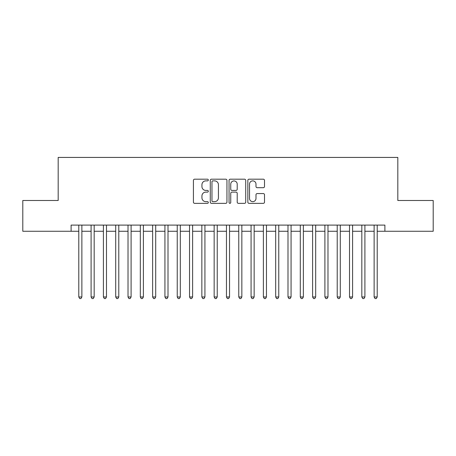 <?xml version="1.0" encoding="UTF-8"?>
<svg xmlns="http://www.w3.org/2000/svg" width="456" height="456" viewBox="0 0 456 456"><rect width="100%" height="100%" fill="white"/><g stroke="black" fill="none" stroke-linecap="round" stroke-linejoin="round"><path stroke-width="0.68" d="M208.312 180.035A0.844 0.844 0 0 0 207.463 179.185L194.632 179.185A1.208 1.208 0 0 0 193.424 180.394L193.424 202.139A1.208 1.208 0 0 0 194.632 203.347L207.463 203.347A0.844 0.844 0 0 0 208.312 202.498A0.844 0.844 0 0 0 207.463 201.655L205.804 201.655A3.865 3.865 0 0 1 201.94 197.79L201.94 195.977A3.865 3.865 0 0 1 205.804 192.113L207.463 192.113A0.844 0.844 0 0 0 208.312 191.269A0.844 0.844 0 0 0 207.463 190.42L205.804 190.42A3.865 3.865 0 0 1 201.94 186.555L201.94 184.743A3.865 3.865 0 0 1 205.804 180.878L207.463 180.878A0.844 0.844 0 0 0 208.312 180.035M263.3 187.701A1.208 1.208 0 0 0 264.508 186.498L264.508 180.394A1.208 1.208 0 0 0 263.3 179.185L249.05 179.185A1.208 1.208 0 0 0 247.842 180.394L247.842 202.139A1.208 1.208 0 0 0 249.05 203.347L263.3 203.347A1.208 1.208 0 0 0 264.508 202.139L264.508 194.769A1.208 1.208 0 0 0 263.3 193.561L257.201 193.561A1.208 1.208 0 0 0 255.993 194.769L255.993 198.423A3.232 3.232 0 0 1 252.761 201.655A3.232 3.232 0 0 1 249.529 198.423L249.529 184.11A3.232 3.232 0 0 1 252.761 180.878A3.232 3.232 0 0 1 255.993 184.11L255.993 186.498A1.208 1.208 0 0 0 257.201 187.701L263.3 187.701M71.102 231.26L22.8 231.26L22.8 200.497L58.18 200.497L58.18 157.428L397.82 157.428L397.82 200.497L433.2 200.497L433.2 231.26L384.898 231.26L384.898 225.11L71.102 225.11L71.102 231.26L78.791 231.26M226.945 180.394A1.208 1.208 0 0 0 225.737 179.185L211.481 179.185A1.208 1.208 0 0 0 210.273 180.394L210.273 202.139A1.208 1.208 0 0 0 211.481 203.347L225.737 203.347A1.208 1.208 0 0 0 226.945 202.139L226.945 180.394M230.263 179.185L244.519 179.185A1.208 1.208 0 0 1 245.727 180.394L245.727 202.139A1.208 1.208 0 0 1 244.519 203.347L238.42 203.347A1.208 1.208 0 0 1 237.211 202.139L237.211 193.321A1.208 1.208 0 0 0 236.003 192.113L231.956 192.113A1.208 1.208 0 0 0 230.747 193.321L230.747 202.498A0.844 0.844 0 0 1 229.904 203.347A0.844 0.844 0 0 1 229.054 202.498L229.054 180.394A1.208 1.208 0 0 1 230.263 179.185M81.869 231.26L91.097 231.26M94.175 231.26L103.404 231.26M106.482 231.26L115.71 231.26M118.788 231.26L128.016 231.26M131.094 231.26L140.323 231.26M143.395 231.26L152.629 231.26M155.701 231.26L164.935 231.26M168.007 231.26L177.236 231.26M180.314 231.26L189.542 231.26M192.62 231.26L201.848 231.26M204.926 231.26L214.155 231.26M217.233 231.26L226.461 231.26M229.539 231.26L238.767 231.26M241.845 231.26L251.074 231.26M254.152 231.26L263.38 231.26M266.458 231.26L275.686 231.26M278.764 231.26L287.992 231.26M291.065 231.26L300.299 231.26M303.371 231.26L312.605 231.26M315.677 231.26L324.906 231.26M327.984 231.26L337.212 231.26M340.29 231.26L349.518 231.26M352.596 231.26L361.825 231.26M364.903 231.26L374.131 231.26M377.209 231.26L384.898 231.26M212.809 180.878A0.844 0.844 0 0 0 211.966 181.727L211.966 200.811A0.844 0.844 0 0 0 212.809 201.655L214.559 201.655A3.865 3.865 0 0 0 218.43 197.79L218.43 184.743A3.865 3.865 0 0 0 214.559 180.878L212.809 180.878M237.211 184.173A3.232 3.232 0 0 0 233.979 180.941A3.232 3.232 0 0 0 230.747 184.173L230.747 189.211A1.208 1.208 0 0 0 231.956 190.42L236.003 190.42A1.208 1.208 0 0 0 237.211 189.211L237.211 184.173M81.869 225.11L81.869 296.976L78.791 296.976L78.791 225.11M81.869 296.976L80.946 298.572L79.714 298.572L78.791 296.976M94.175 225.11L94.175 296.976L91.097 296.976L91.097 225.11M94.175 296.976L93.252 298.572L92.021 298.572L91.097 296.976M106.482 225.11L106.482 296.976L103.404 296.976L103.404 225.11M106.482 296.976L105.558 298.572L104.327 298.572L103.404 296.976M118.788 225.11L118.788 296.976L115.71 296.976L115.71 225.11M118.788 296.976L117.865 298.572L116.633 298.572L115.71 296.976M131.094 225.11L131.094 296.976L128.016 296.976L128.016 225.11M131.094 296.976L130.171 298.572L128.94 298.572L128.016 296.976M143.395 225.11L143.395 296.976L140.323 296.976L140.323 225.11M143.395 296.976L142.477 298.572L141.246 298.572L140.323 296.976M155.701 225.11L155.701 296.976L152.629 296.976L152.629 225.11M155.701 296.976L154.778 298.572L153.552 298.572L152.629 296.976M168.007 225.11L168.007 296.976L164.935 296.976L164.935 225.11M168.007 296.976L167.084 298.572L165.853 298.572L164.935 296.976M180.314 225.11L180.314 296.976L177.236 296.976L177.236 225.11M180.314 296.976L179.39 298.572L178.159 298.572L177.236 296.976M192.62 225.11L192.62 296.976L189.542 296.976L189.542 225.11M192.62 296.976L191.697 298.572L190.465 298.572L189.542 296.976M204.926 225.11L204.926 296.976L201.848 296.976L201.848 225.11M204.926 296.976L204.003 298.572L202.772 298.572L201.848 296.976M217.233 225.11L217.233 296.976L214.155 296.976L214.155 225.11M217.233 296.976L216.309 298.572L215.078 298.572L214.155 296.976M229.539 225.11L229.539 296.976L226.461 296.976L226.461 225.11M229.539 296.976L228.616 298.572L227.384 298.572L226.461 296.976M241.845 225.11L241.845 296.976L238.767 296.976L238.767 225.11M241.845 296.976L240.922 298.572L239.691 298.572L238.767 296.976M254.152 225.11L254.152 296.976L251.074 296.976L251.074 225.11M254.152 296.976L253.228 298.572L251.997 298.572L251.074 296.976M266.458 225.11L266.458 296.976L263.38 296.976L263.38 225.11M266.458 296.976L265.534 298.572L264.303 298.572L263.38 296.976M278.764 225.11L278.764 296.976L275.686 296.976L275.686 225.11M278.764 296.976L277.841 298.572L276.61 298.572L275.686 296.976M291.065 225.11L291.065 296.976L287.992 296.976L287.992 225.11M291.065 296.976L290.147 298.572L288.916 298.572L287.992 296.976M303.371 225.11L303.371 296.976L300.299 296.976L300.299 225.11M303.371 296.976L302.448 298.572L301.222 298.572L300.299 296.976M315.677 225.11L315.677 296.976L312.605 296.976L312.605 225.11M315.677 296.976L314.754 298.572L313.523 298.572L312.605 296.976M327.984 225.11L327.984 296.976L324.906 296.976L324.906 225.11M327.984 296.976L327.06 298.572L325.829 298.572L324.906 296.976M340.29 225.11L340.29 296.976L337.212 296.976L337.212 225.11M340.29 296.976L339.367 298.572L338.135 298.572L337.212 296.976M352.596 225.11L352.596 296.976L349.518 296.976L349.518 225.11M352.596 296.976L351.673 298.572L350.442 298.572L349.518 296.976M364.903 225.11L364.903 296.976L361.825 296.976L361.825 225.11M364.903 296.976L363.979 298.572L362.748 298.572L361.825 296.976M377.209 225.11L377.209 296.976L374.131 296.976L374.131 225.11M377.209 296.976L376.285 298.572L375.054 298.572L374.131 296.976"/></g></svg>
